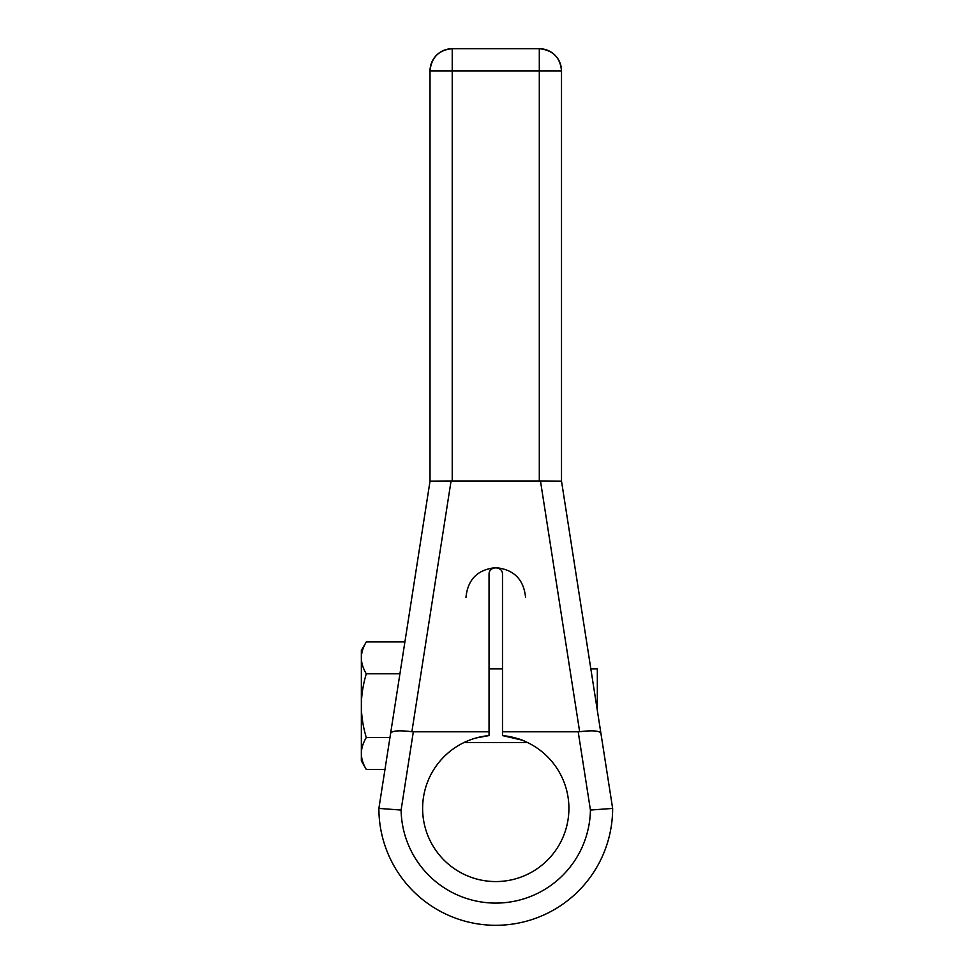 <?xml version="1.0" encoding="UTF-8"?>
<svg xmlns="http://www.w3.org/2000/svg" width="974" height="974" viewBox="0 0 974 974"><rect width="100%" height="100%" fill="white"/><g stroke="black" fill="none" stroke-linecap="round" stroke-linejoin="round"><path stroke-width="1.46" d="M525.57 741.628L525.57 741.628C521.187 739.193 513.493 737.172 502.487 735.589A73.135 73.135 0 0 1 557.956 846.917A73.135 73.135 0 0 1 433.576 846.917A73.135 73.135 0 0 1 489.045 735.589L489.045 574.368L489.045 731.803L413.329 731.803L401.105 810.051A94.673 94.673 0 0 0 495.766 903.093A94.673 94.673 0 0 0 590.427 810.051L578.203 731.803L579.652 731.705L540.485 481.083L561.511 481.205L540.485 481.083L579.652 731.705C592.399 730.171 599.485 730.707 600.909 733.3L612.646 808.42L590.427 810.051L578.203 731.803L502.487 731.803L502.487 735.589L521.626 740.009M476.018 738L489.045 735.589A73.135 73.135 0 0 0 433.576 846.917A73.135 73.135 0 0 0 557.956 846.917A73.135 73.135 0 0 0 502.487 735.589L521.747 740.057M527.445 742.505L464.087 742.505M489.045 668.87L502.487 668.87M590.841 668.87L597.33 668.87L597.33 710.423M561.511 481.156L600.909 733.3C599.485 730.707 592.399 730.171 579.652 731.705L502.487 731.803L502.487 735.589A73.135 73.135 0 0 1 557.956 846.917A73.135 73.135 0 0 1 433.576 846.917A73.135 73.135 0 0 1 489.045 735.589L489.045 731.803L411.88 731.705L451.047 481.083L540.485 481.083L539.304 481.156L539.304 70.907L561.511 70.907L561.511 481.205L561.511 70.907A22.207 22.207 0 0 0 539.304 48.7L539.304 481.156L430.021 481.205L430.021 70.907L452.228 70.907L452.228 481.156L452.228 70.907L430.021 70.907A22.207 22.207 0 0 1 452.228 48.7L452.228 70.907L539.304 70.907L452.228 70.907L452.228 48.7A22.207 22.207 0 0 0 430.021 70.907L539.304 70.907L539.304 48.7A22.207 22.207 0 0 1 561.511 70.907L539.304 70.907L539.304 481.156L452.228 481.156L452.228 48.7L539.304 48.7L539.304 70.907L561.511 70.907L561.511 481.205L540.485 481.083L579.652 731.705C592.399 730.171 599.485 730.707 600.909 733.3L612.646 808.42A116.88 116.88 0 0 1 495.766 925.3A116.88 116.88 0 0 1 378.886 808.42L390.623 733.3C392.047 730.707 399.133 730.171 411.88 731.705L413.329 731.803L401.105 810.051L378.886 808.42L401.105 810.051A94.673 94.673 0 0 0 495.766 903.093A94.673 94.673 0 0 0 590.427 810.051L612.646 808.42L609.14 808.688L612.646 808.42L561.511 481.156L600.909 733.3M489.045 731.803L413.329 731.803L401.105 810.051A94.673 94.673 0 0 0 495.766 903.093A94.673 94.673 0 0 0 590.427 810.051L578.203 731.803L502.487 731.803L502.487 574.368C502.815 565.736 488.717 565.736 489.045 574.368C488.717 565.736 502.815 565.736 502.487 574.368C502.815 565.736 488.717 565.736 489.045 574.368L489.045 735.589M525.57 597.452C523.769 579.384 513.834 569.449 495.766 567.647C513.834 569.449 523.769 579.384 525.57 597.452C523.769 579.384 513.834 569.449 495.766 567.647C477.698 569.449 467.764 579.384 465.962 597.452C467.764 579.384 477.698 569.449 495.766 567.647C477.698 569.449 467.764 579.384 465.962 597.452M401.105 810.051L378.886 808.42A116.88 116.88 0 0 0 495.766 925.3A116.88 116.88 0 0 0 612.646 808.42L590.427 810.051M382.392 808.688L378.886 808.42L430.021 481.156L378.886 808.42A116.88 116.88 0 0 0 495.766 925.3A116.88 116.88 0 0 0 612.646 808.42L609.14 808.688M404.904 641.915L366.285 641.915C363.022 647.43 361.378 652.75 361.354 657.852L361.354 705.687L361.354 657.852C361.354 648.063 361.354 648.063 361.354 657.852C361.378 662.965 363.022 668.286 366.285 673.801C363.022 684.832 361.378 695.46 361.354 705.687L361.354 753.511C361.354 763.299 361.354 763.299 361.354 753.511L361.354 753.511C361.354 763.299 361.354 763.299 361.354 753.511L361.354 657.852C361.378 652.738 363.022 647.43 366.285 641.915C363.022 647.43 361.378 652.75 361.354 657.852C361.378 652.738 363.022 647.43 366.285 641.915L404.904 641.915L366.285 641.915C363.022 647.43 361.378 652.75 361.354 657.852C361.378 662.965 363.022 668.286 366.285 673.801L399.924 673.801L366.285 673.801C363.022 684.832 361.378 695.46 361.354 705.687C361.378 715.902 363.022 726.531 366.285 737.561C363.022 743.089 361.378 748.397 361.354 753.511C361.378 758.624 363.022 763.933 366.285 769.448L384.974 769.448L366.285 769.448L361.354 760.913L361.354 705.687C361.378 695.46 363.022 684.832 366.285 673.801C363.022 684.832 361.378 695.46 361.354 705.687C361.378 715.902 363.022 726.531 366.285 737.561C363.022 743.089 361.378 748.397 361.354 753.511C361.378 748.397 363.022 743.089 366.285 737.561L389.953 737.561L366.285 737.561C363.022 743.089 361.378 748.397 361.354 753.511C361.378 758.624 363.022 763.933 366.285 769.448L384.974 769.448M361.354 657.852L361.354 650.462L366.285 641.915C363.022 647.43 361.378 652.738 361.354 657.852C361.378 662.965 363.022 668.286 366.285 673.801C363.022 684.832 361.378 695.46 361.354 705.687C361.378 715.902 363.022 726.531 366.285 737.561C363.022 743.089 361.378 748.397 361.354 753.511C361.378 758.624 363.022 763.933 366.285 769.448M561.511 70.907C560.281 57.515 552.879 50.112 539.304 48.7L452.228 48.7C438.836 49.93 431.433 57.332 430.021 70.907L430.021 481.205L451.047 481.083L430.021 481.205L430.021 70.907A22.207 22.207 0 0 1 452.228 48.7L539.304 48.7A22.207 22.207 0 0 1 561.511 70.907L560.756 65.161M413.329 731.803L411.88 731.705L451.047 481.083L411.88 731.705C399.133 730.171 392.047 730.707 390.623 733.3L430.021 481.156M462.187 743.442L463.831 742.626M463.941 742.565L466.838 741.238M470.856 739.656L471.866 739.29M502.487 731.803L502.487 735.589M579.652 731.705L578.203 731.803M411.88 731.705C399.133 730.171 392.047 730.707 390.623 733.3M399.924 673.801L366.285 673.801C363.022 684.832 361.378 695.46 361.354 705.687M389.953 737.561L366.285 737.561C363.022 743.089 361.378 748.397 361.354 753.511M451.047 481.083L452.228 481.156M540.485 481.083L539.304 481.156M452.228 48.7L446.482 49.455"/></g></svg>
